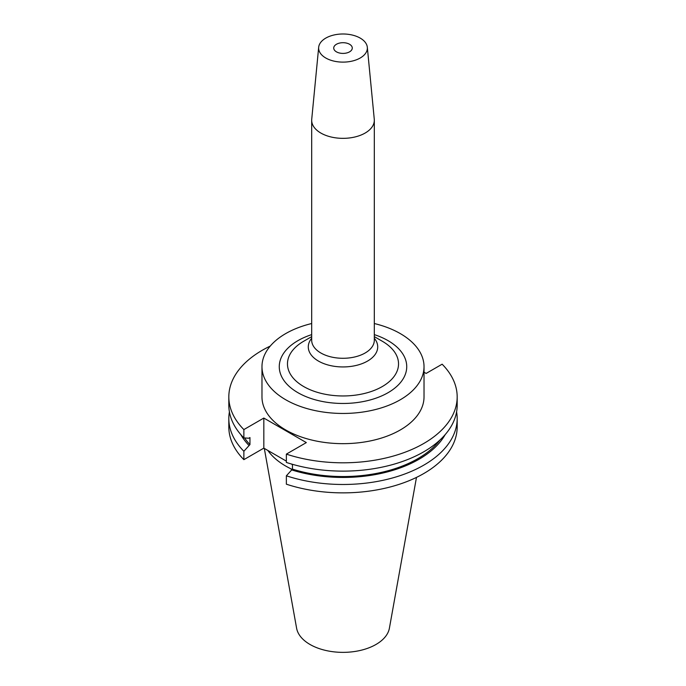 <?xml version="1.0" encoding="UTF-8"?>
<svg xmlns="http://www.w3.org/2000/svg" width="686" height="686" viewBox="0 0 686 686"><rect width="100%" height="100%" fill="white"/><g stroke="black" fill="none" stroke-linecap="round" stroke-linejoin="round"><path stroke-width="1.03" d="M336.44 51.844A9.278 5.359 180 0 1 333.722 48.054A9.278 5.359 180 0 1 339.45 43.107A9.278 5.359 180 0 1 349.56 44.264A9.278 5.359 180 0 1 352.278 48.054A9.278 5.359 180 0 1 346.55 53.002A9.278 5.359 180 0 1 336.44 51.844M311.684 323.526A81.025 46.777 0 0 0 261.975 366.667L261.975 396.885A81.025 46.777 0 0 0 285.71 429.959A81.025 46.777 0 0 0 374.007 440.103A81.025 46.777 0 0 0 424.025 396.885L424.025 366.667A81.025 46.777 0 0 0 400.29 333.593A81.025 46.777 0 0 0 374.316 323.526M261.975 366.667A81.025 46.777 0 0 0 285.71 399.749A81.025 46.777 0 0 0 374.007 409.894A81.025 46.777 0 0 0 424.025 366.667M382.265 341.225L374.316 336.637L382.265 341.225A55.532 32.062 0 0 1 382.265 386.57A55.532 32.062 0 0 1 303.735 386.57A55.532 32.062 0 0 1 303.735 341.225L311.684 336.637M318.681 47.274L311.727 119.253A31.316 18.085 0 0 0 311.684 120.264A31.316 18.085 0 0 0 320.851 133.05A31.316 18.085 0 0 0 354.988 136.968A31.316 18.085 0 0 0 374.316 120.264A31.316 18.085 0 0 0 374.273 119.253L367.319 47.274A24.362 14.063 0 0 0 360.227 38.107A24.362 14.063 0 0 0 334.305 34.917A24.362 14.063 0 0 0 318.681 47.274A24.362 14.063 0 0 0 325.773 58.001A24.362 14.063 0 0 0 352.947 60.891A24.362 14.063 0 0 0 367.319 47.274M264.307 448.404L296.601 628.205A46.648 26.934 0 0 0 310.012 644.471A46.648 26.934 0 0 0 358.606 650.808A46.648 26.934 0 0 0 389.399 628.205L416.479 477.405M267.832 450.436A81.025 46.777 0 0 0 285.71 466.051A81.025 46.777 0 0 0 292.065 469.353M270.241 346.087A114.176 65.916 0 0 0 228.824 396.885A114.176 65.916 0 0 0 243.864 429.582L243.864 437.908L248.786 438.225L249.953 437.557L249.953 444.588L243.864 451.268L243.864 459.654L263.827 448.13L286.362 461.138M286.362 454.123A114.176 65.916 0 0 0 457.176 396.885L457.176 405.212A114.176 65.916 0 0 1 286.362 462.441L286.362 454.123L306.333 442.59L263.827 418.057L243.864 429.582M457.176 396.885A114.176 65.916 0 0 0 442.136 364.189L426.126 373.433L424.025 372.215M228.824 396.885L228.824 405.212A114.176 65.916 0 0 0 243.864 437.908M244.568 437.951A105.893 61.14 0 0 0 249.953 444.588M286.362 475.801A114.176 65.916 0 0 0 457.176 418.563L457.176 426.958A114.176 65.916 0 0 1 286.362 484.187L286.362 475.801L292.45 469.13L292.45 464.311M292.45 469.13A105.893 61.14 0 0 0 439.889 440.078M240.803 434.598A107.47 62.049 0 0 0 248.786 445.257M291.293 469.799A107.47 62.049 0 0 0 445.197 434.598M229.416 411.883A114.176 65.916 0 0 0 228.824 418.563A114.176 65.916 0 0 0 243.864 451.268M457.176 418.563A114.176 65.916 0 0 0 456.584 411.883M228.824 418.563L228.824 426.958A114.176 65.916 0 0 0 243.864 459.654M291.276 463.976L292.45 464.654M263.827 418.057L263.827 448.13M374.316 338.258A34.72 20.04 180 0 1 363.048 363.263A34.72 20.04 180 0 1 318.45 361.076A34.72 20.04 180 0 1 311.684 338.258M311.684 120.264L311.684 340.205A31.316 18.085 0 0 0 320.851 352.99A31.316 18.085 0 0 0 354.988 356.909A31.316 18.085 0 0 0 374.316 340.205L374.316 120.264M374.316 334.622A63.729 36.795 180 0 1 388.062 340.65A63.729 36.795 180 0 1 388.062 392.692A63.729 36.795 180 0 1 297.938 392.692A63.729 36.795 180 0 1 311.684 334.622"/></g></svg>

